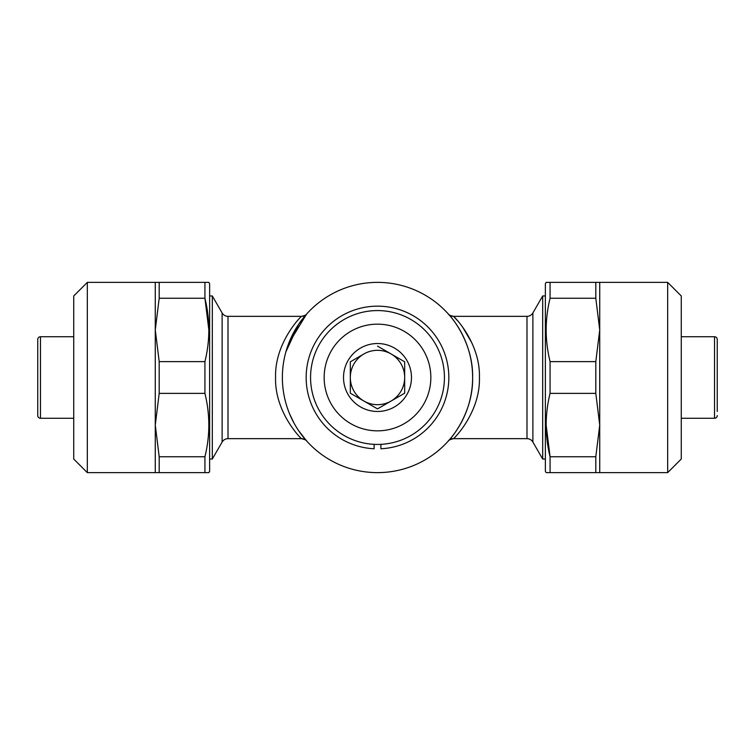 <?xml version="1.0" encoding="UTF-8"?>
<svg xmlns="http://www.w3.org/2000/svg" width="755" height="755" viewBox="0 0 755 755"><rect width="100%" height="100%" fill="white"/><g stroke="black" fill="none" stroke-linecap="round" stroke-linejoin="round"><path stroke-width="1.13" d="M374.102 448.763L374.102 444.346L374.102 448.763A71.347 71.347 0 0 1 316.288 340.854A71.347 71.347 0 0 1 438.712 340.854A71.347 71.347 0 0 1 380.898 448.763L380.898 444.346M377.5 310.569A66.931 66.931 0 0 1 444.431 377.5A66.931 66.931 0 0 1 377.5 444.431A66.931 66.931 0 0 1 310.569 377.5A66.931 66.931 0 0 1 377.5 310.569M377.5 324.159A53.341 53.341 0 0 1 430.841 377.5A53.341 53.341 0 0 1 377.5 430.841A53.341 53.341 0 0 1 324.159 377.5A53.341 53.341 0 0 1 377.5 324.159M404.68 393.195L377.5 408.889L350.32 393.195L350.32 361.805L363.91 353.963A27.18 27.18 0 0 1 404.68 377.5A27.18 27.18 0 0 1 363.91 401.037A27.18 27.18 0 0 1 377.5 350.32A27.18 27.18 0 0 1 391.09 353.963L404.68 361.805L404.68 393.195L404.68 362.362M377.5 411.475A33.975 33.975 0 0 1 343.525 377.5A33.975 33.975 0 0 1 377.5 343.525A33.975 33.975 0 0 1 411.475 377.5A33.975 33.975 0 0 1 377.5 411.475M377.5 408.889L391.09 401.037A27.18 27.18 0 0 1 363.91 401.037L350.32 393.195L350.32 361.805L351.292 361.249M87.325 282.37L87.325 472.63L73.735 459.04L73.735 295.96L87.325 282.37L208.852 282.37L209.635 283.729L209.635 471.271L208.852 472.63L204.926 472.63L208.852 472.63M204.926 282.37L204.926 298.244L159.192 298.244L155.275 329.935L155.275 472.63L87.325 472.63M155.275 282.37L155.275 329.935L159.192 361.626L204.926 361.626C210.116 340.609 210.116 319.478 204.926 298.244L208.852 329.916M204.926 361.626L204.926 393.374L159.192 393.374L155.275 425.065L159.192 456.756L159.192 472.63L155.275 472.63M159.192 456.756L204.926 456.756C210.116 435.739 210.116 414.608 204.926 393.374M204.926 456.756L204.926 472.63L159.192 472.63M667.675 472.63L667.675 282.37L681.265 295.96L681.265 459.04L667.675 472.63L550.074 472.63L550.074 456.756L546.148 425.084M667.675 282.37L546.148 282.37L550.074 282.37L550.074 298.244C544.884 319.261 544.884 340.392 550.074 361.626L595.808 361.626L599.725 329.935L595.808 298.244L550.074 298.244M550.074 472.63L546.148 472.63L545.365 471.271L545.365 283.729L546.148 282.37M73.735 418.27L40.468 418.27A2.718 2.718 0 0 1 37.75 415.552L37.75 339.448A2.718 2.718 0 0 1 40.468 336.73L73.735 336.73M717.25 411.475L717.25 339.448A2.718 2.718 0 0 0 714.532 336.73L681.265 336.73M717.25 415.552A2.718 2.718 0 0 1 714.532 418.27L681.265 418.27M298.593 430.643L306.596 440.92A6.795 6.795 -41.8 0 0 301.528 438.655C300.622 438.362 274.499 411.89 275.575 377.358C274.593 343.044 300.632 316.638 301.528 316.345L301.528 316.345C304.973 315.514 306.643 314.769 306.558 314.118L306.322 314.382M306.285 314.42L298.65 324.273L285.89 351.849M306.313 440.599L306.558 440.882C306.747 440.335 305.077 439.589 301.528 438.655L228.01 438.655A6.795 6.795 0 0 0 222.121 442.052L212.315 459.04L212.315 295.96L222.121 312.947A6.795 6.795 0 0 0 228.01 316.345L301.528 316.345A6.795 6.795 -138.2 0 0 306.596 314.08M448.404 440.92A6.795 6.795 41.8 0 1 453.472 438.655C449.923 439.589 448.253 440.335 448.442 440.882L448.404 440.92C448.668 440.986 473.225 414.674 472.63 377.717C473.404 340.713 448.791 314.071 448.404 314.08L448.451 314.127M471.96 343.044L462.513 326.896M457.379 320.526L454.255 317.147M453.802 316.675L453.472 316.345C454.491 316.732 480.52 343.223 479.425 377.689C480.359 412.041 454.378 438.344 453.472 438.655L526.99 438.655A6.795 6.795 0 0 1 532.879 442.052L542.685 459.04L542.685 295.96L532.879 312.947A6.795 6.795 0 0 1 526.99 316.345L453.472 316.345C450.027 315.514 448.357 314.769 448.442 314.118L448.678 314.382M448.687 314.391L449.48 315.297M449.518 439.655L448.461 440.854M377.5 472.63A95.13 95.13 0 0 0 472.63 377.5A95.13 95.13 0 0 0 377.5 282.37A95.13 95.13 0 0 0 282.37 377.5A95.13 95.13 0 0 0 377.5 472.63M545.365 295.96L542.685 295.96M545.365 459.04L542.685 459.04M209.635 295.96L212.315 295.96M209.635 459.04L212.315 459.04M37.75 343.525L37.75 411.475L37.75 343.525M288.646 343.525L306.558 314.118M717.25 339.448L717.25 343.525M306.596 440.92L305.388 439.542M302.17 435.588L298.64 430.709M294.072 423.215L289.665 414.042M595.808 298.244L595.808 282.37M550.074 393.374C544.884 414.391 544.884 435.522 550.074 456.756L595.808 456.756L599.725 425.065L595.808 393.374L550.074 393.374L550.074 361.626M595.808 393.374L595.808 361.626M595.808 472.63L595.808 456.756M599.725 472.63L599.725 282.37M159.192 282.37L159.192 298.244M159.192 361.626L159.192 393.374M377.5 346.111L404.68 361.805M714.532 418.27L714.532 336.73M222.121 442.052L222.121 312.947M228.01 438.655L228.01 316.345M448.404 314.08A6.795 6.795 138.2 0 0 453.472 316.345M532.879 442.052L532.879 312.947M526.99 438.655L526.99 316.345M40.468 418.27L40.468 336.73"/></g></svg>
